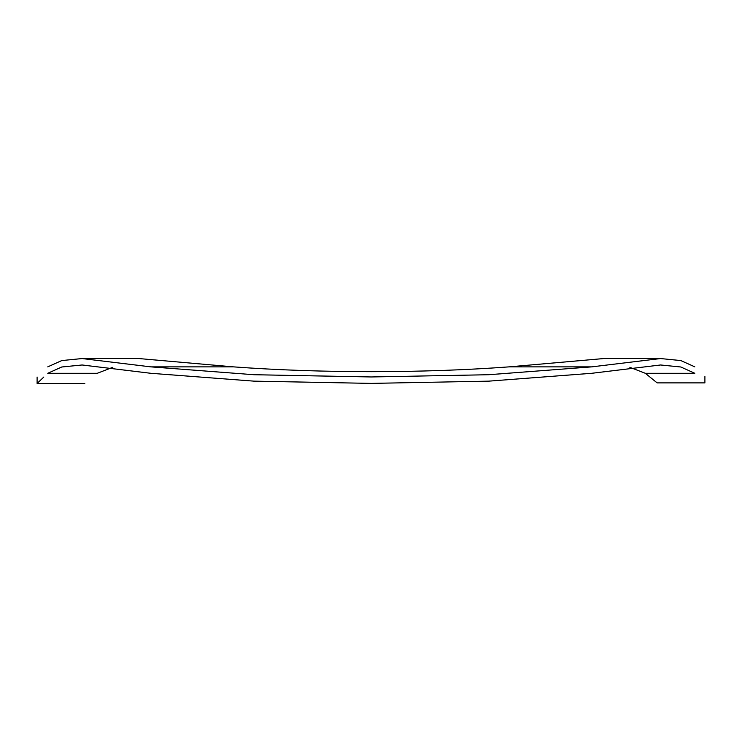 <?xml version="1.0" encoding="UTF-8"?>
<svg xmlns="http://www.w3.org/2000/svg" width="742" height="742" viewBox="0 0 742 742"><rect width="100%" height="100%" fill="white"/><g stroke="black" fill="none" stroke-linecap="round" stroke-linejoin="round"><path stroke-width="1.11" d="M97.285 373.291C80.618 386.832 80.618 386.832 97.285 373.291L112.784 367.299L97.285 373.291L47.757 373.291L61.771 366.993L82.084 364.981L150.821 373.291L253.885 381.147L371.306 383.391L488.718 381.147L591.782 373.291L660.519 364.981L680.831 366.993L694.846 373.291C709.037 386.823 709.037 386.823 694.846 373.291L645.317 373.291L629.819 367.299L645.317 373.291L657.115 382.881L704.9 382.881L704.9 376.454M694.846 366.863C709.037 380.396 709.037 380.396 694.846 366.863L680.831 360.566L660.519 358.553L591.782 366.863L488.718 374.719L371.306 376.964L253.885 374.719L150.821 366.863L82.084 358.553L61.771 360.566L47.757 366.863C33.566 380.396 33.566 380.396 47.757 366.863M603.803 358.544L660.519 358.544L603.803 358.544L509.188 366.863C422.179 373.263 320.433 373.263 233.415 366.863L138.8 358.544L82.084 358.544L138.8 358.544M591.782 366.863L509.188 366.863M233.415 366.863L150.821 366.863M43.834 377.029L37.1 383.456L84.783 383.456M47.757 373.291C33.566 386.823 33.566 386.823 47.757 373.291M37.1 377.029L37.1 383.456"/></g></svg>

